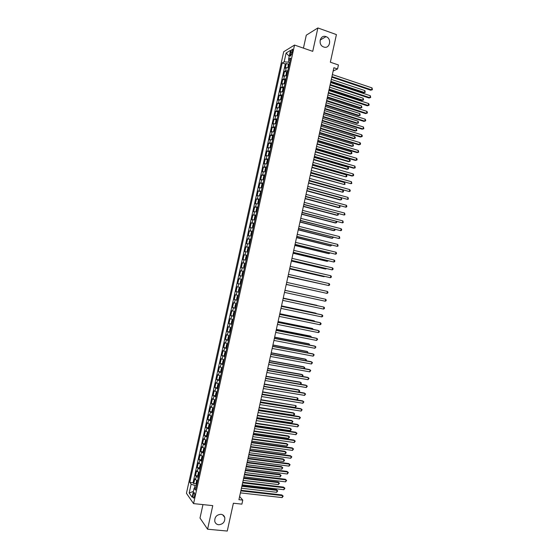 <?xml version="1.0" encoding="UTF-8"?>
<svg xmlns="http://www.w3.org/2000/svg" width="559" height="559" viewBox="0 0 559 559"><rect width="100%" height="100%" fill="white"/><g stroke="black" fill="none" stroke-linecap="round" stroke-linejoin="round"><path stroke-width="0.84" d="M220.952 514.301C222.908 514.58 224.18 515.65 224.781 517.522C225.095 521.896 223.055 524.307 218.653 524.747C216.661 524.475 215.369 523.371 214.782 521.442C214.537 517.082 216.599 514.699 220.952 514.301M326.023 36.635L326.03 36.635C332.165 38.571 329.775 49.374 323.738 46.998L323.528 46.921C317.54 44.797 320.097 34.246 326.023 36.635L320.132 40.073M194.518 496.287C194.909 493.772 194.742 492.577 194.008 492.71L193.246 494.498C192.855 497.014 193.023 498.202 193.763 498.076L194.518 496.287M202.966 504.602L200.003 518.053L207.585 529.212L227.261 531.05L233.382 503.226L241.893 504.141L242.781 500.095L239.622 496.504M283.706 51.735L186.44 493.304L193.568 503.617L294.537 45.062L283.706 51.735M294.537 45.062L312.733 51.344L317.882 27.95L306.29 35.182L303.439 48.137M317.882 27.95L336.42 34.595L330.348 62.203L338.426 64.97L337.545 68.981L333.877 67.737L238.924 499.676L242.781 500.095M288.563 67.583L286.257 67.667L285.209 68.247L286.264 63.474L288.563 64.243M287.857 70.783L285.551 70.867L284.51 71.433L286.823 72.195M284.51 71.433L283.455 76.206L286.795 75.591M285.034 83.605L281.708 84.171L282.756 79.392L285.083 80.154M283.266 91.62L279.954 92.13L281.002 87.351L283.35 88.105M281.505 99.635L278.2 100.096L279.248 95.316L281.61 96.064M279.738 107.649L276.439 108.062L277.495 103.282L279.87 104.023M277.97 115.664L274.686 116.027L275.741 111.248L278.13 111.982M276.209 123.686L272.932 123.993L273.987 119.214L276.391 119.94M274.441 131.7L271.178 131.959L272.233 127.179L274.658 127.906M273.596 135.537L272.408 136.557L271.884 138.953L272.68 139.701L269.424 139.932L270.479 135.145L272.918 135.872M270.905 147.744L267.67 147.897L268.725 143.118L271.178 143.831M269.145 155.765L265.916 155.87L266.964 151.091L269.445 151.796M267.377 163.787L264.155 163.843L265.211 159.056L267.705 159.762M265.609 171.809L262.402 171.816L263.457 167.029L265.972 167.728M263.841 179.837L260.648 179.788L261.696 175.002L264.232 175.701M262.073 187.859L258.887 187.768L259.942 182.982L262.499 183.666M260.305 195.888L257.133 195.741L258.188 190.954L260.76 191.639L259.572 194.867L260.368 195.622M258.537 203.916L255.372 203.721L256.427 198.934L259.481 199.626M256.77 211.945L253.618 211.7L254.673 206.907L257.419 207.62M255.002 219.98L251.857 219.68L252.913 214.887L255.952 215.655L254.813 216.445L254.289 218.842L255.072 219.666M253.234 228.009L250.104 227.66L251.159 222.866L254.198 223.628M251.466 236.045L248.343 235.639L249.398 230.853L252.444 231.594M249.691 244.073L246.589 243.619L247.644 238.833L250.691 239.566M247.923 252.109L244.828 251.606L245.883 246.812L248.93 247.532M246.156 260.145L243.067 259.593L244.122 254.799L247.176 255.505M244.388 268.18L241.313 267.572L242.368 262.786L245.422 263.478M242.613 276.223L239.552 275.566L240.608 270.773L243.668 271.45M241.907 279.437L238.847 278.759L237.792 283.553L240.852 284.217M240.139 287.473L237.093 286.746L236.031 291.539L239.098 292.189M238.365 295.515L235.332 294.733L234.277 299.533L237.344 300.169M236.597 303.558L233.571 302.726L232.516 307.52L235.584 308.149M234.822 311.601L231.81 310.72L230.755 315.514L233.83 316.128M233.054 319.643L230.049 318.707L228.994 323.507L232.069 324.108M231.279 327.693L228.289 326.701L227.233 331.501L230.315 332.095M229.511 335.735L226.528 334.701L225.473 339.495L228.554 340.075M227.737 343.785L224.767 342.695L223.712 347.495L226.542 348.012M225.962 351.828L223.006 350.689L221.951 355.489L225.018 356.132M224.194 359.877L221.245 358.689L220.19 363.49L222.817 363.951M222.419 367.927L219.484 366.69L218.429 371.49L221.043 371.938M220.644 375.983L217.724 374.691L216.661 379.491L219.261 379.924M218.876 384.033L215.956 382.691L214.901 387.492L217.486 387.911M217.102 392.09L214.195 390.692L213.14 395.493L215.704 395.905M215.327 400.139L212.434 398.693L211.379 403.5L213.929 403.891M213.552 408.196L210.673 406.7L209.611 411.501L212.154 411.885M211.777 416.252L208.905 414.708L207.85 419.509L210.373 419.879M209.967 424.484L207.144 422.709L206.089 427.516L208.598 427.873M208.227 432.373L205.384 430.716L204.321 435.524L206.823 435.873M206.453 440.429L203.616 438.724L202.561 443.532L205.048 443.867M204.678 448.493L201.855 446.739L200.793 451.546L203.273 451.868M202.903 456.556L200.087 454.746L199.032 459.554L201.492 459.868M201.128 464.62L198.326 462.761L197.264 467.569L199.717 467.869M199.353 472.683L196.558 470.776L195.503 475.583L197.942 475.87M290.652 52.315L290.254 54.104C289.967 55.648 290.107 56.305 290.659 56.068L292.504 51.204C292.79 49.667 292.657 49.01 292.105 49.248L290.652 52.315L292.147 52.825M196.062 487.63L194.113 488.217L195.51 490.124L290.652 58.066L288.577 59.268L290.086 60.651M194.113 488.217L192.128 497.217L189.194 493.038L191.143 484.171L189.808 482.347L282.183 62.971L284.168 61.825L286.11 53.021L290.547 50.331L288.577 59.268M286.264 63.474L285.307 64.012L193.086 482.724L193.735 483.598L196.167 483.877M197.579 480.747L195.51 479.72L194.798 478.784L193.735 483.598M198.284 477.519L196.216 476.506L195.503 475.583M200.066 469.455L197.264 467.569M201.841 461.392L199.032 459.554M203.616 453.328L200.793 451.546M205.391 445.264L202.561 443.532M207.165 437.208L204.321 435.524M208.94 429.144L206.089 427.516M210.715 421.088L207.85 419.509M212.49 413.031L209.611 411.501M214.265 404.975L211.379 403.5M216.04 396.918L213.14 395.493M217.807 388.868L214.901 387.492M219.582 380.812L216.661 379.491M221.357 372.762L218.429 371.49M223.132 364.713L220.19 363.49M224.9 356.663L221.951 355.489M226.674 348.613L223.712 347.495M228.449 340.564L225.473 339.495M230.217 332.514L227.233 331.501M231.992 324.472L228.994 323.507M233.76 316.429L230.755 315.514M235.535 308.386L232.516 307.52M237.302 300.344L234.277 299.533M239.077 292.301L236.031 291.539M240.845 284.258L237.792 283.553M240.608 270.773L243.675 271.401M242.368 262.786L245.45 263.359M244.122 254.799L247.218 255.323M245.883 246.812L248.986 247.288M247.644 238.833L250.753 239.252M249.398 230.853L252.521 231.223M251.159 222.866L254.296 223.188M252.913 214.887L256.064 215.159M254.673 206.907L257.832 207.13M256.427 198.934L259.6 199.102M258.188 190.954L261.367 191.073M259.942 182.982L263.135 183.045M261.696 175.002L264.903 175.023M263.457 167.029L266.671 166.994M265.211 159.056L268.432 158.973M266.964 151.091L270.2 150.951M268.725 143.118L271.967 142.929M270.479 135.145L273.735 134.908M272.233 127.179L275.503 126.893M273.987 119.214L277.264 118.871M275.741 111.248L279.032 110.857M277.495 103.282L280.793 102.842M279.248 95.316L282.561 94.827M281.002 87.351L284.328 86.813M282.756 79.392L286.089 78.798M288.891 59.561L288.318 62.168L284.168 61.825M289.653 62.615L288.318 62.168M207.585 529.212L212.769 505.629L193.568 503.617M333.157 71.028L337.545 68.981M196.475 485.743L195.07 485.582L194.518 488.098M285.307 64.012L282.183 62.971M193.086 482.724L189.808 482.347M191.143 484.171L195.07 485.582M289.248 56.235L286.11 53.021M189.194 493.038L193.414 491.396M331.808 77.163L370.715 90.209L371.63 89.873L331.941 76.555M372.056 87.924L372.392 89.699L371.63 89.873L372.056 87.924L332.381 74.564M372.392 89.699L370.715 90.209M288.004 67.513L288.22 64.753L289.457 63.516M330.767 81.9L363.595 92.822L364.468 92.501L364.887 90.586L331.319 79.371M289.122 65.033L288.912 65.997M330.893 81.321L364.468 92.501L365.223 92.319L363.595 92.822M364.887 90.586L365.223 92.319M330.055 85.122L369.01 98.007L369.911 97.692L330.187 84.535M370.344 95.736L370.68 97.504L369.911 97.692L370.344 95.736L330.628 82.543M370.68 97.504L369.01 98.007M328.308 93.08L367.298 105.805L368.199 105.504L328.433 92.514M368.626 103.555L369.136 104.526L368.961 105.309L368.199 105.504L368.626 103.555L328.867 90.523M368.961 105.309L367.298 105.805M326.561 101.039L365.586 113.596L366.48 113.323L326.68 100.501M366.914 111.367L367.424 112.331L367.249 113.114L366.48 113.323L366.914 111.367L327.113 98.503M367.249 113.114L365.586 113.596M324.807 108.998L363.874 121.401L364.768 121.142L324.919 108.481M365.195 119.186L365.712 120.143L365.537 120.919L364.768 121.142L365.195 119.186L325.359 106.483M365.537 120.919L363.874 121.401M286.264 75.528L285.935 75.116L286.467 72.726L287.696 71.51M329.055 89.678L361.918 100.466L362.784 100.166L363.203 98.244L329.607 87.169M287.361 73.033L287.151 73.991M329.181 89.119L362.784 100.166L363.546 99.977L361.918 100.466M363.203 98.244L363.546 99.977M284.706 83.557L285.055 83.515M284.524 83.536L284.182 83.095L284.713 80.699L285.935 79.511M327.343 97.462L360.234 108.111L361.1 107.831L361.526 105.91L327.888 94.974M285.6 81.034L285.383 81.991M327.462 96.924L361.1 107.831L361.862 107.628L360.234 108.111M361.526 105.91L361.862 107.628M282.903 91.564L283.287 91.515M282.784 91.55L282.428 91.068L282.952 88.678L284.168 87.511M325.631 105.239L358.557 115.762L359.423 115.496L359.842 113.575L326.176 102.772M283.839 89.035L283.623 89.992M325.75 104.722L359.423 115.496L360.185 115.287L358.557 115.762M359.842 113.575L360.185 115.287M281.1 99.572L281.526 99.516M281.918 95.624L281.051 99.572L280.667 99.048L281.198 96.651L282.407 95.512M323.927 113.016L356.88 123.406L357.739 123.162L358.158 121.24L324.465 110.577M282.071 97.035L281.862 97.993M324.031 112.527L357.739 123.162L358.501 122.945L356.88 123.406M358.158 121.24L358.501 122.945M323.06 116.957L362.162 129.199L363.05 128.961L323.165 116.461M363.476 127.005L363.825 128.731L363.05 128.961L363.476 127.005L323.605 114.469M280.646 103.513L279.437 104.631L278.913 107.028L279.766 107.517M322.215 120.8L355.196 131.058L356.055 130.827L356.474 128.912L322.746 118.382M279.283 107.573L280.157 103.618M280.311 105.036L280.101 106M322.319 120.332L356.055 130.827L356.824 130.603L356.474 128.912M321.306 124.916L360.45 136.997L361.331 136.78L321.411 124.447M361.764 134.824L362.281 135.76L362.106 136.543L361.331 136.78L361.764 134.824L321.851 122.449M278.885 111.52L277.683 112.611L277.152 115.007L278.005 115.524M320.503 128.584L353.519 138.709L354.371 138.499L354.79 136.578L321.034 126.18M278.55 113.037L278.34 114.001M320.6 128.137L354.371 138.499L355.14 138.262L355.307 137.493L354.79 136.578M319.559 132.881L358.738 144.802L359.619 144.599L319.657 132.434M360.045 142.643L360.569 143.572L360.394 144.355L359.619 144.599L360.045 142.643L320.097 130.436M277.124 119.521L275.922 120.59L275.398 122.987L276.244 123.525M276.635 119.605L276.006 123.651M318.791 136.368L351.842 146.36L352.687 146.165L353.106 144.25L319.315 133.985M276.789 121.044L276.572 122.009M318.889 135.942L352.687 146.165L353.456 145.92L353.106 144.25M317.805 140.847L357.026 152.6L357.9 152.418L317.903 140.421M358.333 150.469L358.682 152.167L357.9 152.418L358.333 150.469L318.337 138.422M275.356 127.529L274.169 128.577L273.637 130.967L274.476 131.533M274.874 127.606L274.001 131.561L274.406 131.693M317.079 144.152L350.158 154.011L351.003 153.837L351.422 151.915L317.596 141.797M275.021 129.052L274.811 130.009M317.17 143.747L351.003 153.837L351.779 153.578L351.946 152.817L351.422 151.915M316.059 148.806L355.314 160.405L356.181 160.244L316.142 148.408M356.614 158.288L357.138 159.196L356.963 159.979L356.181 160.244L356.614 158.288L316.583 146.409M314.305 156.772L353.595 168.21L354.469 168.07L314.389 156.394M354.895 166.114L355.251 167.791L354.469 168.07L354.895 166.114L314.829 154.396M312.551 164.737L351.884 176.015L352.75 175.889L312.635 164.388M353.176 173.933L353.707 174.827L353.533 175.603L352.75 175.889L353.176 173.933L313.068 162.389M310.804 172.71L351.031 183.715L310.874 172.375M351.464 181.759L351.821 183.422L351.031 183.715L351.464 181.759L311.314 170.376M309.05 180.676L349.312 191.548L309.12 180.368M349.745 189.585L350.276 190.458L350.102 191.241L349.312 191.548L349.745 189.585L309.56 178.37M306.87 190.605L340.892 199.877L341.318 197.963L307.296 188.656L347.593 199.374L307.359 188.362M348.026 197.418L348.39 199.06L347.593 199.374L348.026 197.418L307.799 186.364M305.549 196.621L345.874 207.2L305.605 196.356M346.307 205.244L346.846 206.096L346.671 206.879L345.874 207.2L346.307 205.244L306.046 194.357M303.796 204.587L344.162 215.033L303.844 204.349M344.589 213.077L344.959 214.698L344.162 215.033L344.589 213.077L304.285 202.351M302.042 212.56L342.443 222.859L302.091 212.343M342.87 220.903L343.24 222.517L342.443 222.859L342.87 220.903L302.531 210.345M300.288 220.539L340.724 230.692L300.33 220.344M341.151 228.736L341.696 229.56L341.521 230.343L340.724 230.692L341.151 228.736L300.77 218.345M298.534 228.512L339.006 238.525L298.576 228.338M339.432 236.569L339.809 238.162L339.006 238.525L339.432 236.569L299.009 226.339M296.78 236.492L337.28 246.358L296.815 236.338M337.713 244.402L338.09 245.988L337.28 246.358L337.713 244.402L297.255 234.34M272.254 139.575L272.715 139.54M315.367 151.936L348.481 161.663L349.319 161.509L349.738 159.588L315.884 149.602M273.26 137.06L273.051 138.017M315.451 151.552L349.319 161.509L350.095 161.244L350.262 160.475L349.738 159.588M271.835 143.544L270.654 144.543L270.123 146.94L270.947 147.548M271.353 143.6L270.479 147.562L270.919 147.702M313.655 159.727L346.797 169.314L347.635 169.181L348.054 167.26L314.165 157.407M271.499 145.067L271.283 146.025M313.739 159.364L347.635 169.181L348.411 168.909L348.578 168.14L348.054 167.26M270.067 151.552L268.893 152.523L268.362 154.92L269.186 155.556M268.725 155.577L269.159 155.702M311.943 167.511L345.951 176.854L346.37 174.932L312.446 165.219M269.731 153.075L269.522 154.032M312.02 167.176L345.951 176.854L346.727 176.574L346.894 175.805L346.37 174.932M268.306 159.56L267.132 160.51L266.608 162.907L267.426 163.57M267.831 159.601L266.957 163.563L267.391 163.703M310.231 175.302L344.267 184.526L344.686 182.611L310.734 173.031M267.971 161.083L267.761 162.047M310.301 174.981L344.267 184.526L345.05 184.239L344.686 182.611M266.538 167.574L265.371 168.497L264.847 170.893L265.658 171.578M266.063 167.609L265.197 171.571L265.63 171.704M308.519 183.093L342.583 192.205L343.002 190.284L309.015 180.843M266.203 169.097L265.993 170.055M308.582 182.793L342.583 192.205L343.366 191.905L343.533 191.136L343.002 190.284M264.777 175.582L263.617 176.49L263.086 178.887L263.897 179.593M264.302 175.61L263.429 179.572L263.869 179.705M306.807 190.885L340.075 199.94L341.682 199.57L341.318 197.963M264.442 177.105L264.232 178.069M263.01 183.597L261.857 184.477L261.326 186.874L262.129 187.607M262.541 183.618L261.668 187.579L262.108 187.712M305.095 198.676L338.398 207.599L339.208 207.557L339.599 205.782M262.513 185.106L262.464 186.084M305.151 198.424L339.208 207.557L339.998 207.235L339.753 205.824M259.914 195.601L260.34 195.72M259.907 195.587L260.78 191.618L261.249 191.611M303.383 206.467L336.714 215.257L337.524 215.236L337.881 213.615M260.913 193.134L260.704 194.099M303.432 206.236L337.524 215.236L338.314 214.908L338.195 213.699M259.034 199.605L258.335 200.457L257.811 202.854L258.6 203.637M258.153 203.609L258.579 203.721M301.671 214.258L335.03 222.922L335.84 222.915L336.162 221.448M259.145 201.149L258.936 202.113M301.713 214.055L335.84 222.915L336.63 222.58L336.644 221.581M257.72 207.641L256.574 208.451L256.05 210.848L256.833 211.651M257.252 207.634L256.378 211.602L256.819 211.728M299.952 222.056L333.346 230.581L334.149 230.594L334.443 229.288M257.385 209.164L257.168 210.128M299.994 221.867L334.149 230.594L334.946 230.245L335.1 229.456M255.505 215.627L254.611 219.61L255.051 219.736M298.24 229.854L331.669 238.246L332.465 238.274L332.717 237.121M255.617 217.185L255.407 218.143M298.275 229.686L332.465 238.274L333.402 237.296M254.184 223.677L253.052 224.438L252.528 226.835L253.304 227.688M252.857 227.639L253.29 227.751M296.529 237.645L329.985 245.911L330.781 245.96L330.998 244.961M253.688 225.179L253.639 226.164M296.556 237.505L330.781 245.96L331.683 245.128M295.026 244.465L335.561 254.198L295.054 244.339M335.994 252.235L336.546 253.031L336.371 253.814L335.561 254.198L335.994 252.235L295.494 242.34M293.272 252.444L333.842 262.031L293.293 252.34M334.275 260.075L334.827 260.857L334.652 261.64L333.842 262.031L334.275 260.075L293.734 250.341M291.518 260.424L332.123 269.871L291.539 260.347M332.556 267.908L333.108 268.683L332.933 269.466L332.123 269.871L332.556 267.908L291.98 258.342M289.765 268.404L330.404 277.704L289.779 268.348M330.83 275.748L331.389 276.509L331.214 277.292L330.404 277.704L330.83 275.748L290.219 266.35M252.416 231.699L251.291 232.432L250.767 234.836L251.536 235.709M251.096 235.653L251.529 235.758M294.81 245.443L328.301 253.576L329.09 253.639L329.279 252.794M252.081 233.222L251.871 234.186M294.838 245.324L329.09 253.639L329.957 252.961M250.656 239.72L249.531 240.433L249.007 242.83L249.768 243.731M250.194 239.678L249.321 243.647L249.761 243.773M293.098 253.241L326.617 261.242L327.406 261.326L327.56 260.634M250.159 241.215L250.104 242.208M293.119 253.143L327.406 261.326L328.238 260.801M248.888 247.742L247.77 248.427L247.246 250.83L248.007 251.753M247.567 251.683L248 251.781M291.386 261.046L324.933 268.907L325.715 269.012L325.834 268.474M248.392 249.237L248.343 250.229M291.4 260.969L325.715 269.012L326.498 268.627M247.12 255.763L246.009 256.427L245.485 258.831L246.239 259.774M246.666 255.708L245.792 259.676L246.233 259.795M289.667 268.844L323.249 276.572L324.115 276.314M246.624 257.259L246.575 258.251M289.681 268.788L324.031 276.698L324.576 276.425M288.011 276.384L328.685 285.544L288.018 276.349M329.111 283.588L329.67 284.342L329.503 285.125L328.685 285.544L329.111 283.588L288.458 274.35M244.031 267.712L244.472 267.796L243.724 266.825L244.248 264.428L245.352 263.785M287.955 276.649L322.396 284.161M244.919 263.701L244.024 267.691M244.863 265.28L244.807 266.273M287.962 276.614L322.662 284.217M327.392 291.428L327.951 292.168L327.784 292.958L326.959 293.384L286.257 284.356L326.959 293.384L327.392 291.428L286.697 282.358M242.271 275.734L242.704 275.825L241.956 274.832L242.487 272.429L243.137 271.737L242.264 275.706M243.137 271.737L243.584 271.814M286.236 284.447L320.67 292.001M243.095 273.302L243.039 274.301M286.243 284.44L320.754 292.022M325.24 301.224L326.065 300.784L326.232 300.001L325.673 299.268L284.936 290.359L325.673 299.268L325.24 301.224L284.496 292.364M240.496 283.727L241.369 279.759L241.816 279.835L240.726 280.429L240.195 282.833L240.936 283.853M318.623 297.661L284.95 290.303L318.623 297.661M241.111 282.288L241.481 281.359M283.175 298.373L323.947 307.108L323.521 309.071L282.735 300.372M283.182 298.338L323.947 307.108L324.513 307.834L324.346 308.617L323.521 309.071M239.622 287.759L240.049 287.864L238.966 288.437L238.434 290.834L239.168 291.875M316.939 305.333L283.238 298.108L316.939 305.333M239.713 289.387L239.504 290.352M281.415 306.381L322.229 314.955L321.795 316.911L280.974 308.379M281.429 306.325L321.439 314.731L322.795 315.667L322.627 316.45L321.795 316.911M237.854 295.781L238.281 295.893L237.198 296.438L236.674 298.841L237.4 299.904M315.933 313.578L315.255 313.005L281.519 305.913M237.582 298.338L237.687 297.381M316.373 313.669L316.017 313.222L281.505 305.962M279.654 314.389L320.51 322.795L320.076 324.758L279.214 316.387M279.675 314.312L319.72 322.557L321.076 323.5L320.901 324.283L320.076 324.758M236.52 303.893L235.437 304.445L234.906 306.842L235.632 307.932M235.199 307.785L236.073 303.817L236.513 303.921M314.214 321.418L314.326 320.908L313.571 320.677L279.8 313.718M235.814 306.367L235.919 305.41M314.843 321.551L314.326 320.908L279.786 313.795M277.893 322.396L318.784 330.642L318.357 332.598L277.453 324.402M277.921 322.298L318.001 330.383L319.357 331.34L319.182 332.123L318.357 332.598M234.759 311.908L233.676 312.446L233.145 314.85L233.865 315.968M234.319 311.824L234.745 311.95M312.488 329.272L312.635 328.601L311.887 328.357L278.089 321.53M234.046 314.396L234.41 313.473M313.18 329.405L312.635 328.601L278.068 321.621M276.132 330.411L317.065 338.488L316.632 340.445L275.692 332.416M276.16 330.285L316.289 338.209L317.638 339.173L316.632 340.445M232.991 319.93L231.908 320.454L231.384 322.857L232.097 323.996M231.664 323.836L232.537 319.86L232.977 319.979M310.769 337.119L310.944 336.294L310.196 336.029L276.37 329.335M232.278 322.424L232.642 321.509M311.454 337.252L310.944 336.294L276.342 329.454M274.371 338.426L315.339 346.335L314.913 348.292L273.931 340.424M274.406 338.279L314.57 346.035L315.919 347.013L314.913 348.292M231.223 327.958L230.147 328.461L229.616 330.865L230.329 332.032M230.783 327.867L231.209 328.014M309.043 344.966L309.26 343.995L308.512 343.708L274.651 337.147M229.896 331.857L230.769 327.888M230.874 329.537L230.664 330.502M309.735 345.099L309.26 343.995L274.623 337.287M272.61 346.44L313.62 354.182L313.187 356.146L272.17 348.439M272.645 346.266L312.851 353.861L314.193 354.853L313.187 356.146M229.456 335.98L228.386 336.476L227.855 338.88L228.554 340.061M229.022 335.896L229.442 336.05M307.317 352.82L307.569 351.688L306.828 351.38L272.939 344.959M228.834 337.531L228.89 338.537M308.009 352.953L307.569 351.688L272.904 345.12M270.849 354.455L311.894 362.029L311.468 363.993L270.409 356.453M270.891 354.259L311.132 361.694L312.474 362.693L311.468 363.993M227.688 344.002L226.619 344.484L226.088 346.887L226.786 348.096M227.254 343.925L227.674 344.078M305.598 360.674L305.878 359.381L305.144 359.06L271.22 352.771M227.066 345.56L227.122 346.573M306.283 360.8L306.451 360.038L305.878 359.381L271.178 352.953M269.089 362.47L310.175 369.876L309.742 371.84L268.648 364.475M269.138 362.253L309.413 369.527L310.755 370.533L309.742 371.84M225.92 352.03L225.487 351.953L225.899 352.114M225.487 351.953L224.858 352.498L224.327 354.902L224.599 355.964M303.872 368.521L304.187 367.081L303.46 366.739L269.501 360.583M225.291 353.595L225.354 354.609M304.396 368.619L304.767 367.724L304.187 367.081L269.459 360.786M267.328 370.484L308.449 377.73L308.016 379.694L266.881 372.49M267.377 370.247L307.695 377.353L309.036 378.373L308.016 379.694M224.152 360.059L223.09 360.506L222.559 362.91L223.251 364.175M222.824 363.965L223.698 359.989L224.131 360.15M302.146 376.375L302.496 374.782L301.769 374.418L267.782 368.395M223.796 361.68L223.586 362.644M302.496 376.438L303.076 375.41L302.496 374.782L267.733 368.619M265.56 378.506L306.723 385.584L306.297 387.548L265.12 380.504M265.616 378.24L305.976 385.186L307.31 386.213L306.297 387.548M222.384 368.088L221.322 368.521L220.798 370.924L221.476 372.21M221.944 368.011L222.363 368.192M300.421 384.236L300.805 382.482L300.085 382.097L266.063 376.207M222.028 369.716L221.811 370.68M300.609 384.264L301.392 383.104L300.805 382.482L266.014 376.459M263.799 386.521L305.004 393.438L304.571 395.402L263.359 388.526M263.862 386.241L304.257 393.019L305.591 394.06L304.571 395.402M220.616 376.116L219.561 376.535L219.03 378.939L219.708 380.246M220.176 376.039L220.595 376.228M264.288 384.299L299.121 390.182L299.701 390.797L299.533 391.566L298.716 392.09L299.121 390.182L298.401 389.784L264.351 384.026M220.253 377.758L220.043 378.722M262.038 394.542L303.278 401.292L302.845 403.256L261.598 396.548M262.101 394.235L302.538 400.859L303.872 401.9L302.845 403.256M218.848 384.145L217.793 384.55L217.262 386.961L217.933 388.288M217.521 388.058L218.394 384.082L218.821 384.271M262.136 394.095L297.004 399.811L297.43 397.882L262.632 391.845M218.485 385.794L218.276 386.765M297.004 399.811L297.842 399.259L298.01 398.49L297.43 397.882L262.562 392.139M260.27 402.564L301.553 409.146L301.126 411.11L259.83 404.569M260.347 402.235L300.812 408.692L302.146 409.747L301.126 411.11M217.081 392.173L216.033 392.572L215.501 394.975L216.165 396.331M216.64 392.104L217.053 392.313M260.41 401.935L295.313 407.511L295.739 405.582L260.913 399.657M216.717 393.836L216.501 394.801M295.313 407.511L296.326 406.183L295.739 405.582L260.843 399.978M258.51 410.586L299.834 417L299.4 418.964L258.069 412.591M258.586 410.236L299.093 416.532L300.428 417.594L299.4 418.964M215.313 400.209L214.265 400.586L213.734 402.997L214.397 404.374M213.978 404.129L214.859 400.153L215.278 400.349M258.684 409.775L293.622 415.211L294.048 413.29L293.335 412.835L259.194 407.476M214.942 401.879L214.733 402.843M293.622 415.211L294.467 414.645L294.635 413.877L294.048 413.29L259.117 407.818M256.742 418.607L298.108 424.861L297.674 426.824L256.301 420.613M256.826 418.23L297.374 424.365L298.702 425.441L297.674 426.824M213.545 408.245L212.497 408.608L211.966 411.012L212.623 412.416M213.105 408.175L213.51 408.391M256.965 417.622L291.931 422.918L292.35 420.99L291.651 420.522L257.475 415.295M213.175 409.922L212.958 410.886M291.931 422.918L292.944 421.57L292.35 420.99L257.392 415.658M254.981 426.636L296.382 432.715L295.949 434.678L254.541 428.641M255.072 426.238L295.655 432.205L296.983 433.288L295.949 434.678M211.777 416.273L210.729 416.63L210.205 419.033L210.855 420.459M211.33 416.21L211.735 416.441M255.239 425.462L290.24 430.626L290.659 428.697L289.96 428.208L255.756 423.121M211.4 417.964L211.19 418.936M290.24 430.626L291.085 430.039L291.253 429.263L290.659 428.697L255.673 423.498M253.22 434.657L294.656 440.576L294.223 442.539L252.773 436.663M253.311 434.238L293.936 440.045L295.257 441.142L294.223 442.539M208.668 428.236L209.548 424.26L208.968 424.651L208.437 427.055L209.08 428.508M253.513 433.309L288.549 438.333L288.968 436.404L288.276 435.894L254.038 430.94M209.632 426.014L209.415 426.978M288.549 438.333L289.569 436.963L288.968 436.404L253.947 431.345M251.452 442.686L292.93 448.437L292.504 450.4L251.012 444.691M251.55 442.239L292.21 447.885L293.538 448.989L292.504 450.4M208.06 432.324L207.2 432.673L206.669 435.077L207.305 436.551M207.794 432.289L208.193 432.533M251.788 441.149L286.858 446.04L287.277 444.112L286.585 443.587L252.312 438.766M207.857 434.057L207.648 435.028M286.858 446.04L287.878 444.664L287.277 444.112L252.221 439.192M249.684 450.715L291.204 456.298L290.778 458.261L249.244 452.72M249.789 450.247L290.491 455.725L291.812 456.843L290.778 458.261M206.145 440.345L205.433 440.695L204.901 443.098L205.537 444.601M206.019 440.324L206.425 440.576M250.062 448.996L285.16 453.747L285.586 451.819L284.901 451.274L250.593 446.585M206.082 442.106L205.873 443.07M285.16 453.747L286.019 453.132L286.187 452.364L285.586 451.819L250.495 447.039M247.923 458.743L289.478 464.159L289.052 466.122L247.483 460.749M248.028 458.254L288.772 463.572L290.086 464.697L289.052 466.122M204.65 448.625L203.665 448.716L203.134 451.127L203.762 452.65M248.343 456.843L283.469 461.461L283.895 459.533L283.21 458.967L248.874 454.411M203.357 452.357L204.238 448.374M204.314 450.156L204.098 451.12M283.469 461.461L284.328 460.833L284.496 460.064L283.895 459.533L248.769 454.886M246.156 466.772L287.752 472.02L287.326 473.99L245.715 468.777M246.267 466.255L287.046 471.412L288.367 472.551L287.326 473.99M201.589 460.399L202.463 456.424L201.897 456.745L201.366 459.149L201.988 460.7M202.512 456.437L202.875 456.675M246.617 464.697L281.778 469.169L282.197 467.24L281.519 466.653L247.155 462.237M202.54 458.205L202.33 459.17M281.778 469.169L282.805 467.764L282.197 467.24L247.043 462.733M244.395 474.801L286.026 479.888L285.6 481.851L243.948 476.813M244.514 474.263L285.328 479.259L286.641 480.405L285.6 481.851M285.328 479.259L286.641 480.405M200.66 464.473L200.129 464.774L199.598 467.177L200.22 468.749M244.891 472.544L280.087 476.883L280.506 474.954L279.835 474.346L245.436 470.063M200.765 466.255L200.555 467.219M279.835 474.346L281.114 475.464L280.506 474.954L245.317 470.58M281.114 475.464L280.087 476.883M242.627 482.836L284.3 487.755L283.874 489.719L242.187 484.842M242.753 482.277L283.602 487.106L284.915 488.259L283.874 489.719M283.602 487.106L284.915 488.259M198.864 472.53L198.361 472.795L197.83 475.206L198.445 476.806M243.165 480.391L278.389 484.59L278.815 482.669L278.144 482.04L243.71 477.896M198.997 474.305L198.78 475.276M278.144 482.04L279.423 483.172L278.815 482.669L243.591 478.434M279.423 483.172L278.389 484.59M240.859 490.872L282.575 495.616L282.141 497.587L240.419 492.877M240.992 490.285L281.883 494.953L283.189 496.119L282.141 497.587M281.883 494.953L283.189 496.119M197.068 480.586L196.593 480.824L196.062 483.235L196.67 484.856M241.439 488.245L276.698 492.304L277.117 490.376L276.453 489.74L241.991 485.722M197.222 482.361L197.006 483.325M276.453 489.74L277.732 490.872L277.117 490.376L241.865 486.281M277.732 490.872L276.698 492.304M285.551 70.867L286.257 67.667M195.51 479.72L196.216 476.506M197.278 471.677L197.991 468.463M199.053 463.635L199.759 460.42M200.821 455.592L201.533 452.378M202.596 447.556L203.301 444.335M204.363 439.514L205.069 436.299M206.131 431.478L206.844 428.264M207.906 423.442L208.612 420.221M209.674 415.4L210.38 412.186M211.442 407.371L212.154 404.157M213.21 399.336L213.922 396.121M214.984 391.3L215.69 388.086M216.752 383.271L217.458 380.057M218.52 375.236L219.226 372.028M220.288 367.207L220.994 364M222.056 359.178L222.762 355.971M223.824 351.15L224.529 347.943M225.591 343.128L226.297 339.914M227.359 335.1L228.065 331.892M229.127 327.078L229.833 323.871M230.895 319.056L231.601 315.842M232.663 311.035L233.369 307.82M234.424 303.013L235.129 299.806M236.191 294.991L236.897 291.784M237.959 286.97L238.665 283.762M239.727 278.955L240.433 275.748M241.488 270.94L242.194 267.733M243.256 262.919L243.962 259.718M245.017 254.904L245.729 251.704M246.785 246.896L247.49 243.689M248.552 238.882L249.258 235.674M250.313 230.867L251.019 227.667M252.081 222.859L252.787 219.652M253.842 214.852L254.548 211.644M255.603 206.844L256.308 203.637M257.371 198.836L258.076 195.629M259.131 190.829L259.837 187.628M260.892 182.821L261.598 179.621M262.66 174.82L263.366 171.62M264.421 166.813L265.127 163.612M266.182 158.812L266.888 155.612M267.943 150.811L268.648 147.611M269.704 142.811L270.409 139.617M271.471 134.817L272.17 131.617M273.232 126.816L273.931 123.616M274.993 118.822L275.692 115.622M276.754 110.822L277.453 107.628M278.515 102.828L279.214 99.635M280.276 94.834L280.974 91.641M282.029 86.848L282.735 83.647M283.79 78.854L284.496 75.661M291.616 54.572L290.254 54.104M288.954 63.656L288.109 67.52M287.2 71.643L286.341 75.535M285.439 79.637L284.58 83.543M283.679 87.63L282.812 91.557M278.396 111.611L277.523 115.566M273.113 135.599L272.24 139.561M269.592 151.601L268.718 155.563M259.013 199.626L258.139 203.595M253.723 223.656L252.85 227.618M251.955 231.671L251.082 235.632M248.427 247.693L247.553 251.662M239.601 287.773L238.728 291.742M237.834 295.795L236.96 299.764M234.305 311.838L233.431 315.807M229.001 335.91L228.128 339.886M227.233 343.939L226.36 347.908M225.466 351.96L224.592 355.936M221.93 368.025L221.057 371.994M220.162 376.053L219.289 380.029M216.626 392.118L215.753 396.093M213.084 408.182L212.21 412.165M211.316 416.217L210.443 420.2M207.78 432.296L206.9 436.272M206.005 440.331L205.132 444.314M200.688 464.487L199.815 468.442M198.913 472.544L198.047 476.485M197.138 480.607L196.272 484.527M224.781 517.522L222.748 514.867M194.462 492.759L194.008 492.71M292.588 49.416L292.105 49.248"/></g></svg>
